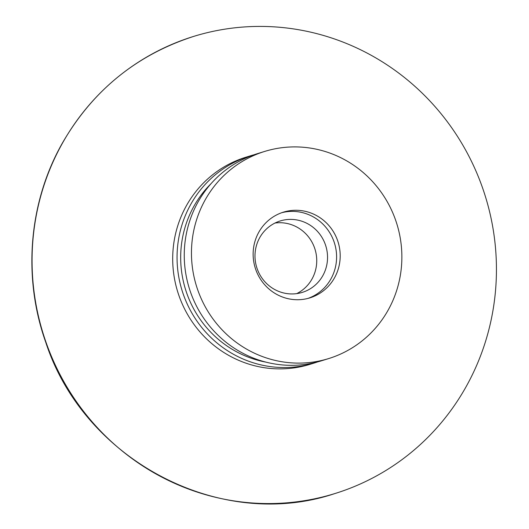 <?xml version="1.0" encoding="UTF-8"?>
<svg xmlns="http://www.w3.org/2000/svg" width="529" height="529" viewBox="0 0 529 529"><rect width="100%" height="100%" fill="white"/><g stroke="black" fill="none" stroke-linecap="round" stroke-linejoin="round"><path stroke-width="0.79" d="M264.751 151.406L257.55 153.622A108.405 104.901 72.9 0 0 189.21 288.107A108.405 104.901 72.9 0 0 321.381 360.824L328.582 358.602A108.405 104.901 72.9 0 0 397.094 289.125A108.405 104.901 72.9 0 0 370.855 179.774A108.405 104.901 72.9 0 0 264.751 151.406A108.405 104.901 72.9 0 0 196.411 285.885A108.405 104.901 72.9 0 0 328.582 358.602M266.08 362.16A104.663 101.284 -107.1 0 1 185.295 226.498A104.663 101.284 -107.1 0 1 211.084 183.636M253.966 154.799A108.405 104.901 72.9 0 0 250.349 155.843A108.405 104.901 72.9 0 0 182.009 290.328A108.405 104.901 72.9 0 0 314.173 363.039A108.405 104.901 72.9 0 0 317.757 361.862M250.349 155.843L245.992 157.186A108.405 104.901 72.9 0 0 177.651 291.664A108.405 104.901 72.9 0 0 309.822 364.382L314.173 363.039M338.223 269.122A44.859 43.411 72.9 0 0 327.365 223.873A44.859 43.411 72.9 0 0 283.465 212.136A44.859 43.411 72.9 0 0 255.183 267.786A44.859 43.411 72.9 0 0 309.875 297.873A44.859 43.411 72.9 0 0 338.223 269.122M325.897 268.434A37.38 36.17 72.9 0 0 316.845 230.73A37.38 36.17 72.9 0 0 280.258 220.943A37.38 36.17 72.9 0 0 256.697 267.317A37.38 36.17 72.9 0 0 302.271 292.392A37.38 36.17 72.9 0 0 325.897 268.434M296.729 293.615A37.38 36.17 72.9 0 0 315.092 271.767A37.38 36.17 72.9 0 0 274.994 223.046M485.886 340.299A239.234 231.51 72.9 0 0 427.981 98.963A239.234 231.51 72.9 0 0 193.819 36.356A239.234 231.51 72.9 0 0 43.001 333.144A239.234 231.51 72.9 0 0 334.678 493.623A239.234 231.51 72.9 0 0 485.886 340.299M308.063 298.389A44.859 43.411 72.9 0 0 334.619 270.233A44.859 43.411 72.9 0 0 324.429 225.691A44.859 43.411 72.9 0 0 281.673 212.731M193.819 36.356C136.495 54.851 92.601 90.571 62.131 143.518C28.705 202.614 22.568 277.249 45.745 342.256C84.032 460.356 220.183 532.009 334.678 493.623"/></g></svg>
